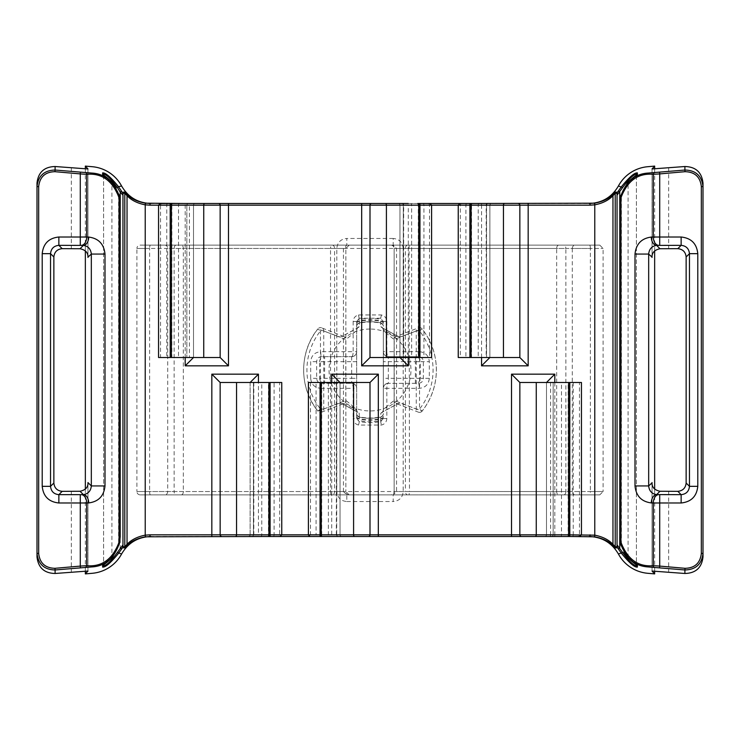 <?xml version="1.0" encoding="UTF-8"?>
<svg xmlns="http://www.w3.org/2000/svg" width="740" height="740" viewBox="0 0 740 740"><rect width="100%" height="100%" fill="white"/><g stroke="black" fill="none" stroke-linecap="round" stroke-linejoin="round"><path stroke-width="0.56" stroke-dasharray="3.7 2.78" d="M140.23 494.875L599.77 494.875L140.23 494.875A3.33 3.33 0 0 1 136.9 491.545L149.619 491.545L149.619 248.455L136.9 248.455A3.33 3.33 0 0 1 140.23 245.125L599.77 245.125L140.23 245.125M390.812 245.125A3.33 3.33 0 0 1 394.143 248.455L394.143 491.545A3.33 3.33 0 0 1 390.812 494.875M381.461 314.953L380.665 318.219L383.32 321.484L386.835 321.484C386.585 318.043 384.8 315.869 381.461 314.953L358.539 314.953C355.209 315.86 353.415 318.043 353.165 321.484L356.68 321.484L359.335 318.219L380.665 318.219L380.786 326.729C381.294 327.718 397.519 336.117 399.693 337.107L422.105 328.93A3.33 3.275 -109.1 0 0 418.442 327.811L396.141 336.496A3.33 3.265 -114 0 0 394.217 339.54L394.217 400.46A3.33 3.265 114 0 0 396.141 403.504L418.442 412.189A3.33 3.275 109.1 0 1 416.259 409.044L416.259 330.956L394.217 339.54C392.746 338.578 383.764 331.122 383.32 329.901L383.32 410.099C383.773 408.878 392.727 401.432 394.217 400.46L416.259 409.044L419.534 409.044A63.067 63.067 0 0 0 419.534 330.956L416.259 330.956A3.33 3.275 -109.1 0 1 418.442 327.811A3.33 3.33 0 0 1 422.151 328.893L422.105 328.93A66.35 66.35 0 0 1 422.105 411.07L399.693 402.893C397.519 403.883 381.304 412.282 380.786 413.272L380.665 421.782L370 422.873L359.335 421.782L356.68 418.516L356.68 321.484L356.68 418.516L353.165 418.516C353.415 421.957 355.2 424.131 358.539 425.047L381.461 425.047C384.791 424.14 386.585 421.957 386.835 418.516L386.835 388.315L419.284 388.315C425.343 387.76 428.682 384.43 429.32 378.325L429.32 361.675C428.682 355.561 425.334 352.231 419.284 351.685A4.995 0.814 90 0 1 418.47 356.68L388.315 356.68L418.47 356.68C421.43 356.957 423.067 358.623 423.363 361.675L423.363 378.325C423.067 381.368 421.439 383.033 418.47 383.32L388.315 383.32L418.47 383.32A4.995 0.814 90 0 1 419.284 388.315M418.442 412.189A3.33 3.33 0 0 0 422.151 411.107L422.105 411.07A3.33 3.275 109.1 0 1 418.442 412.189M359.214 326.729A3.33 3.275 180 0 0 356.68 329.901C356.227 331.122 347.273 338.568 345.784 339.54L323.741 330.956L320.466 330.956L320.466 409.044L317.849 411.107A3.33 3.33 0 0 0 321.558 412.189L321.558 412.189A3.33 3.275 70.9 0 1 317.895 411.07A66.35 66.35 0 0 1 317.895 328.93L340.308 337.107C342.481 336.117 358.697 327.718 359.214 326.729L359.529 320.873L358.539 314.953M320.466 327.626A3.33 3.33 0 0 1 321.558 327.811L321.558 327.811A3.33 3.275 -70.9 0 0 317.895 328.93L317.849 328.893A3.33 3.33 0 0 1 320.466 327.626M383.32 326.174A3.33 3.33 0 0 0 380.73 322.927A3.33 3.33 0 0 1 383.32 326.174A3.33 3.33 0 0 0 380.73 322.927A48.285 48.285 0 0 0 370 321.715A48.285 48.285 0 0 1 380.73 322.927A48.285 48.285 0 0 0 359.27 322.927A48.285 48.285 0 0 1 370 321.715A48.285 48.285 0 0 0 359.27 322.927A3.33 3.33 0 0 0 356.68 326.174A3.33 3.33 0 0 1 359.27 322.927A3.33 3.33 0 0 0 356.68 326.174M349.188 245.125L345.858 248.455L345.858 491.545L345.858 248.455L334.591 248.455L334.591 491.545L345.858 491.545L349.188 494.875M358.539 425.047L359.335 421.782L359.27 417.073A48.285 48.285 0 0 0 380.73 417.073A48.285 48.285 0 0 1 359.27 417.073L359.214 413.272C358.706 412.282 342.481 403.883 340.308 402.893L317.849 411.107C298.951 387.964 298.951 352.036 317.849 328.893L320.466 330.956A63.067 63.067 0 0 0 320.466 409.044L323.741 409.044L345.784 400.46C347.254 401.422 356.236 408.878 356.68 410.099A3.33 3.275 180 0 0 359.214 413.272M370 329.041A40.959 40.959 0 0 0 329.041 370A40.959 40.959 0 0 0 370 410.959A40.959 40.959 0 0 0 410.959 370A40.959 40.959 0 0 0 370 329.041M599.77 245.125L603.1 248.455L603.1 491.545L572.298 491.545L572.298 248.455L603.1 248.455L590.381 248.455L590.381 491.545L603.1 491.545L599.77 494.875M87.968 482.887L87.968 571.04L87.958 483.211M87.958 256.789L87.958 168.97L87.968 257.113M418.285 203.5L401.635 203.5A1.665 1.665 0 0 1 403.3 205.165L403.3 357.513L419.95 357.513L403.3 357.513L403.3 205.165L411.625 205.165L411.625 357.513M268.435 382.488L253.45 382.488L268.435 382.488L268.435 534.835L253.45 534.835L268.435 534.835A1.665 0.833 90 0 1 267.603 536.5M103.6 175.445L103.6 176.324L111.925 183.64L118.585 196.378L120.25 203.315L120.25 547.85M120.25 536.685L118.585 543.623L111.925 556.36L103.6 563.677L103.6 564.555M568.135 382.488L553.15 382.488L568.135 382.488L568.135 534.835L553.15 534.835L568.135 534.835A1.665 0.833 90 0 1 567.303 536.5L560.643 536.5A1.665 0.833 90 0 0 561.475 534.835L561.475 382.488M149.97 203.5L590.03 203.5M654.65 571.03L654.65 489.085M654.65 250.916L654.65 168.97M149.97 536.5L590.03 536.5M85.35 168.97L85.35 250.916M85.35 489.085L85.35 571.03M348.845 494.875A3.33 3.219 -90 0 1 345.626 491.545L343.453 491.545L346.801 494.875L346.801 501.535C340.724 500.943 337.394 497.613 336.802 491.545L336.802 248.455C337.403 242.378 340.742 239.048 346.801 238.465L346.801 245.125L343.453 248.455L345.626 248.455A3.33 3.219 -90 0 1 348.845 245.125M403.198 248.455C402.606 242.387 399.276 239.057 393.199 238.465L393.199 245.125L396.548 248.455L403.198 248.455L403.198 491.545C402.606 497.613 399.267 500.943 393.199 501.535L393.199 494.875L396.548 491.545L394.374 491.545A3.33 3.219 -90 0 1 391.155 494.875M380.786 326.729A3.33 3.275 -0 0 1 383.32 329.901L383.32 410.099A3.33 3.275 0 0 1 380.786 413.272M310.68 378.325C311.318 384.439 314.667 387.769 320.716 388.315A4.995 0.814 -90 0 1 321.53 383.32L351.685 383.32L321.53 383.32C318.57 383.043 316.933 381.378 316.637 378.325L316.637 361.675C316.933 358.632 318.561 356.967 321.53 356.68L351.685 356.68L321.53 356.68A4.995 0.814 -90 0 1 320.716 351.685C314.657 352.24 311.318 355.57 310.68 361.675L310.68 378.325L319.634 378.325A4.995 4.976 -90 0 0 324.61 383.32L324.61 361.675L351.685 361.675L351.685 378.325L319.634 378.325L319.634 361.675L324.61 361.675L324.61 356.68A4.995 4.976 90 0 0 319.634 361.675L310.68 361.675M419.95 203.5L408.295 203.5L408.295 205.165L399.97 205.165A1.665 1.665 0 0 0 398.305 203.5A1.665 1.665 0 0 1 399.97 205.165A1.665 1.665 0 0 0 398.305 203.5L429.94 203.5A1.665 1.665 0 0 1 431.605 205.165L431.605 357.513L429.505 357.513L429.505 205.165L408.295 205.165L408.295 357.513M487.124 203.5A1.665 0.925 -90 0 0 486.189 205.165L489.88 205.165A1.665 1.665 0 0 1 491.545 203.5A1.665 1.665 0 0 0 489.88 205.165L481.555 205.165L481.555 203.5L491.545 203.5L459.91 203.5A1.665 1.665 0 0 0 458.245 205.165L458.245 357.513L465.913 357.513L465.913 205.165L486.189 205.165L486.189 357.513L465.913 357.513M469.9 357.513L486.55 357.513L469.9 357.513L469.9 205.165L471.565 205.165L471.565 357.513M472.157 203.5L488.215 203.5A1.665 1.665 0 0 0 486.55 205.165L486.55 357.513L486.55 205.165L469.9 205.165M553.15 382.488L553.15 534.835L553.15 382.488M581.455 382.488L581.455 534.835L579.466 534.835L579.466 382.488L581.455 382.488M636.4 175.463L636.4 564.555L636.4 563.677L628.075 556.36L621.415 543.623L619.75 536.5M619.75 203.5L621.415 196.378L628.075 183.64L636.4 176.324L636.4 563.677A1.665 1.665 180 0 0 636.909 564.87M636.909 175.13A1.665 1.665 180 0 0 636.4 176.324L636.4 175.445M103.091 175.13A1.665 1.665 0 0 1 103.6 176.324L103.6 563.677L103.008 564.925M103.6 175.463L103.6 565.554M170.2 203.5L160.21 203.5A1.665 1.665 0 0 0 158.545 205.165L158.545 357.513L166.768 357.513L166.768 205.165L189.412 205.165L189.412 357.513L166.768 357.513M170.2 357.513L186.85 357.513L170.2 357.513L170.2 205.165L171.865 205.165L171.865 357.513M172.457 203.5L188.515 203.5A1.665 1.665 0 0 0 186.85 205.165L186.85 357.513L186.85 205.165L170.2 205.165M253.45 382.488L253.45 534.835L253.45 382.488M281.755 382.488L281.755 534.835L279.655 534.835L279.655 382.488L281.755 382.488M316.063 382.488L308.395 382.488L308.395 534.835L340.03 534.835L316.063 534.835L316.063 382.488L340.03 382.488L340.03 534.835L340.03 382.488L370 382.488L370 534.835A1.665 1.665 0 0 1 368.335 536.5M336.7 382.488L320.05 382.488L336.7 382.488L336.7 534.835L320.05 534.835L336.7 534.835L336.7 382.488M195.175 203.5A1.665 1.665 0 0 0 193.51 205.165A1.665 1.665 0 0 1 195.175 203.5A1.665 1.665 0 0 0 193.51 205.165L185.185 205.165L185.185 203.5L190.263 203.5A1.665 0.842 -90 0 0 189.412 205.165L193.51 205.165L193.51 357.513L220.15 357.513L220.15 205.165A1.665 1.665 0 0 0 218.485 203.5A1.665 1.665 0 0 1 220.15 205.165M188.515 203.5L172.697 203.5A1.665 0.833 -90 0 0 171.865 205.165L186.85 205.165A1.665 1.665 0 0 1 188.515 203.5A1.665 1.665 0 0 0 186.85 205.165M488.215 203.5L472.398 203.5A1.665 0.833 -90 0 0 471.565 205.165L486.55 205.165A1.665 1.665 0 0 1 488.215 203.5A1.665 1.665 0 0 0 486.55 205.165M569.8 536.5L579.79 536.5A1.665 1.665 0 0 0 581.455 534.835L554.815 534.835L554.815 382.488M567.543 536.5L560.643 536.5M321.715 536.5L316.988 536.5A1.665 0.925 90 0 1 316.063 534.835L308.395 534.835A1.665 1.665 0 0 0 310.06 536.5L316.988 536.5M336.339 382.488L336.339 534.835A1.665 0.925 90 0 0 337.274 536.5L331.705 536.5L331.705 382.488M270.1 536.5L258.445 536.5L258.445 534.835L281.755 534.835A1.665 1.665 0 0 1 280.09 536.5L278.027 536.5A1.665 1.619 90 0 0 279.655 534.835L250.12 534.835L258.445 534.835L258.445 382.488M220.15 534.835A1.665 1.665 0 0 0 221.815 536.5A1.665 1.665 0 0 1 220.15 534.835L220.15 382.488L250.12 382.488L250.12 534.835A1.665 1.665 0 0 1 248.455 536.5L278.027 536.5M267.843 536.5L260.943 536.5A1.665 0.833 90 0 0 261.775 534.835L261.775 382.488M371.665 203.5A1.665 1.665 0 0 0 370 205.165L370 357.513L429.505 357.513M579.466 382.488L519.85 382.488L519.85 534.835A1.665 1.665 0 0 0 521.515 536.5A1.665 1.665 0 0 1 519.85 534.835M279.655 382.488L274.087 382.488L274.087 534.835A1.665 0.925 90 0 1 273.162 536.5M250.12 534.835A1.665 1.665 0 0 1 248.455 536.5A1.665 1.665 0 0 0 250.12 534.835L250.12 382.488L274.087 382.488M491.545 203.5A1.665 1.665 0 0 0 489.88 205.165L489.88 357.513L519.85 357.513L519.85 205.165A1.665 1.665 0 0 0 518.185 203.5A1.665 1.665 0 0 1 519.85 205.165M489.88 205.165L489.88 357.513L486.189 357.513M193.51 205.165L193.51 357.513L189.412 357.513M37 556.887L37 183.113M703 183.113L703 556.887M550.588 382.488L550.588 534.835L546.49 534.835A1.665 1.665 0 0 1 544.825 536.5A1.665 1.665 0 0 0 546.49 534.835L546.49 382.488L546.49 534.835L554.815 534.835L554.815 536.5M399.97 205.165L399.97 357.513L399.97 205.165L403.661 205.165L403.661 357.513M620.629 544.02L621.415 543.623L621.415 196.378L620.629 195.989M627.659 557.461A1.665 0.592 138.5 0 1 628.075 556.36L628.075 183.64A1.665 0.592 -138.5 0 1 627.659 182.54L620.629 195.98M551.485 536.5A1.665 1.665 0 0 0 553.15 534.835A1.665 1.665 0 0 1 551.485 536.5A1.665 1.665 0 0 0 553.15 534.835M338.365 536.5A1.665 1.665 0 0 1 336.7 534.835A1.665 1.665 0 0 0 338.365 536.5A1.665 1.665 0 0 1 336.7 534.835M341.695 536.5A1.665 1.665 0 0 1 340.03 534.835A1.665 1.665 0 0 0 341.695 536.5A1.665 1.665 0 0 1 340.03 534.835M251.785 536.5A1.665 1.665 0 0 0 253.45 534.835A1.665 1.665 0 0 1 251.785 536.5A1.665 1.665 0 0 0 253.45 534.835M119.371 195.989L118.585 196.378L118.585 543.623L119.371 544.02L112.341 557.461A1.665 0.592 41.5 0 0 111.925 556.36L111.925 183.64A1.665 0.592 -41.5 0 0 112.341 182.54M403.3 205.165A1.665 1.665 0 0 0 401.635 203.5A1.665 1.665 0 0 1 403.3 205.165L419.95 205.165L419.95 357.513M356.68 323.149A3.33 2.294 180 0 1 359.529 320.873A50.227 50.227 0 0 1 380.471 320.873A3.33 2.294 0 0 1 383.32 323.149M356.68 323.593A3.33 2.294 180 0 1 359.52 321.317A49.793 49.793 0 0 1 380.48 321.317A3.33 2.294 0 0 1 383.32 323.593M343.86 336.496L321.558 327.811A3.33 3.275 -70.9 0 1 323.741 330.956L323.741 409.044A3.33 3.275 70.9 0 1 321.558 412.189L343.86 403.504A3.33 3.265 66 0 0 345.784 400.46L345.784 339.54A3.33 3.265 -66 0 0 340.308 337.107M343.86 403.504A3.33 3.265 66 0 1 340.308 402.893M356.68 413.827A3.33 3.33 0 0 0 359.27 417.073A48.285 48.285 0 0 0 380.73 417.073A48.285 48.285 0 0 1 359.27 417.073A3.33 3.33 0 0 1 356.68 413.827A3.33 3.33 0 0 0 359.27 417.073M356.68 416.407A3.33 2.294 180 0 0 359.52 418.683A49.793 49.793 0 0 0 380.48 418.683A3.33 2.294 0 0 0 383.32 416.407M356.68 416.851A3.33 2.294 180 0 0 359.529 419.127A50.227 50.227 0 0 0 380.471 419.127A3.33 2.294 0 0 0 383.32 416.851M386.835 418.516L383.32 418.516L380.665 421.782L381.461 425.047M383.32 413.827A3.33 3.33 0 0 1 380.73 417.073A3.33 3.33 0 0 0 383.32 413.827A3.33 3.33 0 0 1 380.73 417.073M396.141 403.504A3.33 3.265 114 0 0 399.693 402.893M396.141 336.496A3.33 3.265 -114 0 1 399.693 337.107M419.284 351.685L386.835 351.685C386.946 354.793 387.446 356.458 388.315 356.68C385.355 356.458 383.69 354.793 383.32 351.685A4.995 4.995 0 0 0 388.315 356.68L388.315 361.675L415.39 361.675L415.39 378.325L388.315 378.325L388.315 361.675L383.32 361.675M385.836 383.977L388.315 383.32C387.446 383.542 386.946 385.207 386.835 388.315L383.32 388.315C383.69 385.207 385.355 383.542 388.315 383.32A4.995 4.995 0 0 0 383.32 388.315A4.995 4.995 0 0 1 388.315 383.32L388.315 378.325L383.32 378.325M356.68 361.675L351.685 361.675L351.685 356.68A4.995 4.995 0 0 0 356.68 351.685C356.31 354.793 354.645 356.458 351.685 356.68C352.555 356.458 353.054 354.793 353.165 351.685L320.716 351.685M320.716 388.315L353.165 388.315C353.054 385.207 352.555 383.542 351.685 383.32C354.645 383.542 356.31 385.207 356.68 388.315A4.995 4.995 0 0 0 351.685 383.32L351.685 378.325L356.68 378.325M181.281 494.875A3.33 2.044 -90 0 0 183.335 491.545L183.335 248.455L556.665 248.455L556.665 491.545L136.9 491.545L136.9 248.455L167.703 248.455L167.703 491.545A3.33 2.831 -90 0 1 164.872 494.875M407.712 245.125A3.33 2.303 90 0 0 405.409 248.455L394.143 248.455L394.143 491.545L405.409 491.545A3.33 2.303 90 0 0 407.712 494.875M164.872 245.125A3.33 2.831 -90 0 1 167.703 248.455L183.335 248.455A3.33 2.044 -90 0 0 181.281 245.125M419.534 330.956L422.151 328.893C431.513 341.001 436.258 354.7 436.397 370C436.258 385.3 431.513 398.999 422.151 411.107L419.534 409.044L419.534 330.956M383.32 322.631A3.33 3.33 -0 0 0 380.675 319.375A51.735 51.735 0 0 0 359.325 319.375A3.33 3.33 180 0 0 356.68 322.631M356.68 326.386A3.33 3.275 180 0 1 359.279 323.195A48.017 48.017 0 0 1 380.721 323.195A3.33 3.275 -0 0 1 383.32 326.386M356.68 417.369A3.33 3.33 180 0 0 359.325 420.625A51.735 51.735 0 0 0 380.675 420.625A3.33 3.33 0 0 0 383.32 417.369M71.317 491.332L71.317 572.057M71.317 167.943L71.317 248.668M417.453 203.5A1.665 0.833 -90 0 1 418.285 205.165L419.95 205.165M410.793 203.5A1.665 0.833 -90 0 1 411.625 205.165L418.285 205.165L418.285 357.513M383.32 413.614A3.33 3.275 0 0 1 380.721 416.805A48.017 48.017 0 0 1 359.279 416.805A3.33 3.275 180 0 1 356.68 413.614M386.835 321.484L386.835 351.685L383.32 351.685A4.995 4.995 0 0 0 388.315 356.68L385.836 356.023M353.165 321.484L353.165 351.685L356.68 351.685A4.995 4.995 0 0 1 351.685 356.68L354.164 356.023M346.801 501.535L393.199 501.535M393.199 238.465L346.801 238.465M409.072 245.125L409.479 491.545L565.86 491.545L565.86 248.455L405.409 248.455L405.409 491.545L409.479 491.545L409.072 494.875M354.164 383.977L351.685 383.32A4.995 4.995 0 0 1 356.68 388.315L353.165 388.315L353.165 418.516M176.157 245.125A3.33 2.007 90 0 0 174.141 248.455L174.141 491.545L330.521 491.545L330.521 248.455L149.619 248.455A3.33 0.786 90 0 1 150.405 245.125M481.555 357.513L481.555 205.165L458.245 205.165L460.345 205.165L460.345 357.513M479.058 203.5A1.665 0.833 -90 0 0 478.225 205.165L478.225 357.513M569.8 382.488L569.8 534.835M185.185 357.513L185.185 205.165L158.545 205.165L160.534 205.165L160.534 357.513M179.358 203.5A1.665 0.833 -90 0 0 178.525 205.165L178.525 357.513M270.1 382.488L270.1 534.835M310.495 382.488L310.495 534.835A1.665 1.619 90 0 0 312.123 536.5M320.05 382.488L320.05 534.835M328.375 382.488L328.375 534.835A1.665 0.833 90 0 0 329.207 536.5M321.715 382.488L321.715 534.835A1.665 0.833 90 0 0 322.548 536.5M573.232 382.488L573.232 534.835L550.588 534.835A1.665 0.842 90 0 1 549.737 536.5M402.726 203.5A1.665 0.925 -90 0 1 403.661 205.165L423.937 205.165L423.937 357.513M253.811 382.488L253.811 534.835A1.665 0.925 90 0 1 252.877 536.5M577.838 536.5A1.665 1.628 90 0 0 579.466 534.835L573.232 534.835A1.665 0.842 90 0 1 572.381 536.5M461.973 203.5A1.665 1.619 -90 0 0 460.345 205.165L465.913 205.165A1.665 0.925 -90 0 1 466.838 203.5M423.012 203.5A1.665 0.925 -90 0 1 423.937 205.165L429.505 205.165A1.665 1.619 -90 0 0 427.877 203.5M162.162 203.5A1.665 1.628 -90 0 0 160.534 205.165L166.768 205.165A1.665 0.842 -90 0 1 167.619 203.5M652.033 257.113L652.033 168.96L652.042 256.78M652.042 483.192L652.042 571.03L652.033 482.887M668.683 167.943L668.683 248.668M668.683 491.332L668.683 572.057M544.825 536.5A1.665 1.665 0 0 0 546.49 534.835M310.06 536.5A1.665 1.665 0 0 1 308.395 534.835M103.091 564.87A1.665 1.665 0 0 0 103.6 563.677M589.595 245.125A3.33 0.786 90 0 1 590.381 248.455L565.86 248.455A3.33 2.007 90 0 0 563.843 245.125M563.843 494.875A3.33 2.007 90 0 0 565.86 491.545L590.381 491.545A3.33 0.786 90 0 1 589.595 494.875M558.719 245.125A3.33 2.044 -90 0 0 556.665 248.455L572.298 248.455A3.33 2.831 -90 0 1 575.128 245.125M575.128 494.875A3.33 2.831 -90 0 1 572.298 491.545L556.665 491.545A3.33 2.044 -90 0 0 558.719 494.875M150.405 494.875A3.33 0.786 90 0 1 149.619 491.545L174.141 491.545A3.33 2.007 90 0 0 176.157 494.875M336.802 491.545L343.453 491.545L343.453 248.455L336.802 248.455M391.155 245.125A3.33 3.219 -90 0 1 394.374 248.455L396.548 248.455L396.548 491.545L403.198 491.545M330.928 494.875L330.521 491.545L334.591 491.545A3.33 2.303 90 0 1 332.288 494.875M332.288 245.125A3.33 2.303 90 0 1 334.591 248.455L330.521 248.455L330.928 245.125M429.32 378.325L420.366 378.325L420.366 361.675L429.32 361.675M415.39 361.675L420.366 361.675A4.995 4.976 90 0 0 415.39 356.68L415.39 361.675M420.366 378.325L415.39 378.325L415.39 383.32A4.995 4.976 -90 0 0 420.366 378.325M621.101 545.722L623.838 552.096M636.992 564.925L636.4 563.677M118.9 194.278L116.162 187.904M103.008 175.075L103.6 176.324M636.4 176.324L636.992 175.075M356.68 329.901L357.439 327.968L342.065 336.321L343.767 336.46M343.767 403.541L342.065 403.679L357.439 412.032C354.756 410.94 362.942 412.171 343.767 403.541L342.065 403.679L357.439 412.032L356.68 410.099M383.32 410.099L382.562 412.032L397.935 403.679L396.233 403.541M396.233 336.46L397.935 336.321L382.562 327.968C385.244 329.06 377.058 327.829 396.233 336.46L397.935 336.321L382.562 327.968L383.32 329.901"/><path stroke-width="1.11" d="M87.958 483.211L87.968 482.887C88.125 487.309 85.479 490.102 80.022 491.268L62.178 491.332C57.165 490.805 54.39 488.03 53.863 483.016L53.863 256.983C54.39 251.97 57.165 249.195 62.178 248.668L80.022 248.732C85.479 249.907 88.125 252.701 87.968 257.113L91.325 254.07C90.817 249.029 88.162 246.133 83.361 245.393L58.858 245.338C53.835 245.865 51.06 248.64 50.533 253.663L42.208 253.663C43.272 243.617 48.812 238.077 58.858 237.013L58.858 245.338L62.178 248.668M150.914 536.5C137.945 536.953 128.177 542.79 121.591 554.001A36.926 36.926 0 0 1 92.297 573.287L85.35 573.898L87.968 571.04L55.102 573.482C44.243 573.213 38.212 567.691 37 556.887L37 183.113C38.203 172.318 44.233 166.787 55.102 166.519L55.102 170.034L91.742 173.058C105.237 173.798 114.524 181.929 119.621 197.451L120.25 203.5L119.371 195.98L112.332 182.53C106.773 177.471 103.544 174.899 102.647 174.825L102.61 172.919C105.404 172.513 110.713 177.101 118.529 186.693L121.591 185.999A36.926 36.926 0 0 0 92.297 166.713L85.35 166.102L85.35 168.97M55.102 166.519L87.968 168.96L85.35 166.102M472.398 203.5L594.553 203.195C602.379 201.761 608.539 198.875 613.035 194.518L615.625 192.039L617.428 192.317L621.471 186.693C629.287 177.101 634.596 172.513 637.39 172.919L637.353 174.825C636.456 174.899 633.227 177.471 627.668 182.53L620.629 195.98L619.75 203.5L620.629 195.989M471.565 203.5A1.665 1.665 0 0 0 469.9 205.165L458.245 205.165L458.245 357.513L519.85 357.513L528.175 365.838L481.555 365.838L489.88 357.513M172.697 203.5L401.635 203.5M518.185 203.5A1.665 1.665 0 0 1 519.85 205.165L471.093 205.165A1.665 1.073 90 0 1 472.157 203.5L459.91 203.5L458.245 205.165L431.605 205.165L429.94 203.5L418.285 203.5A1.665 1.665 0 0 1 419.95 205.165L419.95 357.513L431.605 357.513L431.605 205.165L418.757 205.165L418.757 357.513L419.95 357.513M171.865 203.5A1.665 1.665 0 0 0 170.2 205.165L158.545 205.165L158.545 357.513L220.15 357.513L228.475 365.838L185.185 365.838L193.51 357.513M331.705 536.5L270.1 536.5L280.09 536.5L281.755 534.835L281.755 382.488L270.1 382.488L270.1 534.835A1.665 1.665 0 0 1 268.435 536.5L145.447 536.805C137.621 538.239 131.461 541.125 126.965 545.482L124.376 547.961L122.572 547.683L118.529 553.307C110.713 562.899 105.404 567.488 102.61 567.081L102.647 565.175C103.544 565.101 106.773 562.529 112.332 557.47L119.371 544.02L120.25 536.5L119.371 544.02M260.943 536.5L268.435 536.5M221.815 536.5A1.665 1.665 0 0 1 220.15 534.835L308.395 534.835L310.06 536.5L320.05 536.5L320.05 534.835A1.665 1.665 0 0 0 321.715 536.5L322.307 536.5A1.665 1.073 -90 0 1 321.243 534.835L370 534.835L370 382.488L308.395 382.488L308.395 534.835L321.243 534.835L321.243 382.488M659.562 172.244L659.71 173.909L653.291 174.326C638.13 172.938 627.354 180.754 620.943 197.774L619.75 203.5L620.379 197.451C625.476 181.929 634.763 173.798 648.259 173.058L684.898 170.034L684.898 166.519C695.757 166.787 701.788 172.309 703 183.113L703 556.887C701.798 567.682 695.766 573.213 684.898 573.482L684.898 569.966L648.259 566.942C634.763 566.202 625.476 558.071 620.379 542.549L619.75 536.5L620.629 544.02L627.668 557.47C633.227 562.529 636.456 565.101 637.353 565.175L637.39 567.081C634.596 567.488 629.287 562.899 621.471 553.307L617.428 547.683L615.625 547.961L613.035 545.482C608.595 541.153 602.434 538.258 594.553 536.805L569.8 536.5L579.79 536.5L581.455 534.835L581.455 382.488L569.8 382.488L569.8 534.835A1.665 1.665 0 0 1 568.135 536.5L322.307 536.5M567.303 536.5L568.135 536.5M119.371 195.989L120.25 203.278L120.25 536.685M589.086 203.5C602.055 203.047 611.823 197.21 618.409 185.999L622.627 187.525L617.049 195.129L617.049 544.871L622.627 552.475C629.324 561.549 633.921 565.906 636.4 565.554L636.4 563.677M654.65 168.97L654.65 166.102L647.704 166.713A36.926 36.926 0 0 0 618.409 185.999M684.898 573.482L652.042 571.049L654.65 573.898L654.65 571.03M654.65 489.085L654.65 250.916M654.65 573.898L647.704 573.287A36.926 36.926 0 0 1 618.409 554.001C611.86 542.809 602.082 536.972 589.086 536.5M85.35 250.916L85.35 489.085M85.35 571.03L85.35 573.898M121.591 185.999C128.14 197.192 137.917 203.028 150.914 203.5M652.042 256.78L652.042 257.437C651.727 252.877 654.373 249.981 659.978 248.732L677.822 248.668C682.835 249.195 685.61 251.97 686.137 256.983L686.137 483.016C685.61 488.03 682.835 490.805 677.822 491.332L659.978 491.268C654.382 490.037 651.737 487.133 652.042 482.563L652.042 483.192M686.137 483.016L689.467 486.337L689.467 253.663C688.94 248.64 686.165 245.865 681.142 245.338L656.639 245.393C651.838 246.133 649.184 249.029 648.675 254.07L648.675 485.93C649.184 490.971 651.838 493.867 656.639 494.607L681.142 494.662C686.165 494.135 688.94 491.36 689.467 486.337L697.792 486.337C696.729 496.383 691.188 501.924 681.142 502.987L681.142 494.662L677.822 491.332M621.101 545.722L619.75 536.722L620.943 542.226C627.354 559.246 638.13 567.062 653.291 565.674L659.71 566.091L659.71 502.987L653.291 502.978A8.325 5.347 -88.7 0 1 658.637 494.653M121.545 191.105L120.25 192.15L117.373 187.525L118.529 186.693L122.96 193.427L122.951 195.129L120.25 192.15L120.25 203.5L119.057 197.774C112.647 180.754 101.87 172.938 86.71 174.326L80.29 173.909L80.438 172.244M53.863 256.983L50.533 253.663L50.533 486.337C51.06 491.36 53.835 494.135 58.858 494.662L81.363 494.653A8.325 5.347 88.7 0 1 86.71 502.978L80.29 502.987L80.29 566.091L54.954 568.311C45.177 568.07 39.747 563.094 38.665 553.381L38.665 186.619C39.756 176.906 45.186 171.921 54.954 171.689L80.29 173.909L80.29 237.013L86.71 237.022A8.325 5.347 91.3 0 1 81.363 245.347M622.627 552.475L618.409 554.001M617.049 195.129L617.04 193.427L615.218 193.131L612.961 195.739C608.539 200.309 602.48 203.343 594.775 204.841L594.775 535.159C602.527 536.676 608.595 539.71 612.961 544.261L615.218 546.869L617.04 546.573L617.049 544.871M658.637 245.347A8.325 5.347 -91.3 0 1 653.291 237.022L659.71 237.013L659.71 173.909L685.046 171.689C694.823 171.93 700.253 176.906 701.335 186.619L701.335 553.381C700.244 563.094 694.814 568.08 685.046 568.311L659.71 566.091L659.562 567.756M417.693 203.5A1.665 1.073 90 0 1 418.757 205.165L370 205.165A1.665 1.665 0 0 1 371.665 203.5A1.665 1.665 0 0 0 370 205.165L370 357.513L418.757 357.513M594.553 203.195L594.775 204.841L590.03 205.165L519.85 205.165L519.85 357.513M521.515 536.5A1.665 1.665 0 0 1 519.85 534.835L519.85 382.488L511.525 374.163L554.815 374.163L546.49 382.488M569.8 382.488L519.85 382.488M636.4 176.324L636.4 174.446C633.921 174.094 629.324 178.451 622.627 187.525M637.39 172.919A1.665 1.665 180 0 0 636.4 174.446L636.4 175.463M636.4 564.555L636.4 565.554A1.665 1.665 180 0 0 637.39 567.081M80.438 567.756L80.29 566.091L86.71 565.674C101.87 567.062 112.647 559.246 119.057 542.226L120.25 536.5L119.621 542.549C114.524 558.071 105.237 566.202 91.742 566.942L55.102 569.966L55.102 573.482M103.6 563.677L103.6 565.554C106.079 565.906 110.676 561.549 117.373 552.475L122.951 544.871L122.96 546.573L124.783 546.869L127.04 544.261C131.461 539.691 137.52 536.657 145.225 535.159L145.225 204.841C137.474 203.324 131.406 200.29 127.04 195.739L124.783 193.131L124.783 546.869A1.665 1.665 -80.7 0 1 124.376 547.961M117.373 187.525C110.676 178.451 106.079 174.094 103.6 174.446L103.6 175.463M102.61 172.919A1.665 1.665 0 0 1 103.6 174.446L103.6 176.324M122.951 195.129L122.951 544.871M218.485 203.5A1.665 1.665 0 0 1 220.15 205.165L220.15 357.513M145.447 536.805L145.225 535.159L149.97 534.835L220.15 534.835L220.15 382.488L211.825 374.163L258.445 374.163L250.12 382.488M270.1 382.488L220.15 382.488M122.572 192.317L124.376 192.039L126.965 194.518C131.406 198.847 137.566 201.743 145.447 203.195L185.185 203.5M190.263 203.5L172.457 203.5A1.665 1.073 90 0 0 171.393 205.165L170.2 205.165L170.2 357.513M149.97 203.5L149.97 205.165L158.545 205.165L160.21 203.5L170.2 203.5L170.2 205.165M398.305 203.5L408.295 203.5M419.95 205.165L419.95 203.5L481.555 203.5M569.8 534.835L569.8 536.5L567.543 536.5A1.665 1.073 -90 0 0 568.607 534.835L594.775 535.159L594.553 536.805M320.05 536.5L337.274 536.5M258.445 536.5L248.455 536.5M270.1 534.835L270.1 536.5L267.843 536.5A1.665 1.073 -90 0 0 268.907 534.835L268.907 382.488M340.03 382.488L331.705 374.163L378.325 374.163L370 382.488M399.97 357.513L408.295 365.838L361.675 365.838L370 357.513M654.65 166.102L652.033 168.96L684.898 166.519M121.591 554.001L117.373 552.475M81.363 494.653L83.361 494.607C88.162 493.867 90.817 490.971 91.325 485.93L91.325 254.07L104.997 254.07L104.997 485.93L91.325 485.93L87.958 482.563M686.137 256.983L689.467 253.663L697.792 253.663L697.792 486.337M677.822 248.668L681.142 245.338L681.142 237.013C691.188 238.077 696.729 243.617 697.792 253.663M654.216 567.33A1.665 1.073 -86.3 0 1 653.291 565.674L653.291 502.978L651.293 502.932A8.325 5.347 -88.7 0 1 656.639 494.607L659.978 491.268M651.293 502.932C641.469 501.655 636.039 495.994 635.003 485.93L648.675 485.93L652.033 482.887M635.003 485.93L635.003 254.07L648.675 254.07L652.033 257.113M659.978 248.732L656.639 245.393A8.325 5.347 -91.3 0 1 651.293 237.068L653.291 237.022L653.291 174.326A1.665 1.073 86.3 0 1 654.216 172.67M53.863 483.016L50.533 486.337L42.208 486.337L42.208 253.663M62.178 491.332L58.858 494.662L58.858 502.987C48.812 501.924 43.272 496.383 42.208 486.337M85.784 172.67A1.665 1.073 -86.3 0 1 86.71 174.326L86.71 237.022L88.708 237.068A8.325 5.347 91.3 0 1 83.361 245.393L80.022 248.732M80.022 491.268L83.361 494.607A8.325 5.347 88.7 0 1 88.708 502.932L86.71 502.978L86.71 565.674A1.665 1.073 86.3 0 1 85.784 567.33M701.335 553.381L703 553.381C701.816 564.158 695.776 569.689 684.898 569.966L685.046 568.311M54.954 568.311L55.102 569.966C44.252 569.726 38.221 564.195 37 553.381L38.665 553.381M38.665 186.619L37 186.619C38.184 175.843 44.224 170.311 55.102 170.034L54.954 171.689M685.046 171.689L684.898 170.034C695.748 170.274 701.779 175.806 703 186.619L701.335 186.619M623.838 552.096L627.659 557.461A1.665 0.592 138.5 0 1 627.659 557.461C636.816 566.285 635.919 563.63 636.992 564.925L636.89 564.842A1.665 1.665 180 0 0 637.353 565.175M618.455 548.895L619.75 547.85L619.75 192.15L618.455 191.105M617.428 547.683L617.04 546.573M613.035 545.482A1.665 1.027 -47.9 0 1 612.961 544.261L612.961 195.739A1.665 1.027 47.9 0 1 613.035 194.518M370 534.835A1.665 1.665 0 0 1 368.335 536.5A1.665 1.665 0 0 0 370 534.835L511.525 534.835L511.525 374.163M126.965 545.482A1.665 1.027 -132.1 0 0 127.04 544.261L127.04 195.739A1.665 1.027 132.1 0 0 126.965 194.518M122.572 547.683L122.96 546.573M121.545 548.895L120.25 547.85M112.332 557.47A1.665 0.592 41.5 0 0 112.341 557.461A1.665 0.592 41.5 0 0 112.35 557.451C102.851 566.452 103.859 563.815 103.008 564.925L103.11 564.842A1.665 1.665 0 0 1 102.647 565.175M620.379 197.451L620.943 197.774L620.943 542.226L620.379 542.549M116.162 187.904L112.341 182.54A1.665 0.592 -41.5 0 1 112.341 182.54C103.184 173.715 104.081 176.37 103.008 175.075L103.11 175.158A1.665 1.665 0 0 0 102.647 174.825M617.428 192.317L617.04 193.427M627.668 182.53A1.665 0.592 -138.5 0 0 627.659 182.54C637.149 173.549 636.141 176.185 636.992 175.075L636.89 175.158A1.665 1.665 180 0 1 637.353 174.825M119.621 542.549L119.057 542.226L119.057 197.774L119.621 197.451M471.093 357.513L471.093 205.165L469.9 205.165L469.9 357.513M353.591 382.488L353.591 534.835A1.665 1.073 -90 0 0 354.654 536.5M385.346 203.5A1.665 1.073 90 0 1 386.41 205.165L386.41 357.513M504.504 203.5A1.665 1.073 90 0 0 503.441 205.165L503.441 357.513M511.525 536.5L511.525 534.835L568.607 534.835L568.607 382.488M536.26 382.488L536.26 534.835A1.665 1.073 -90 0 1 535.196 536.5M615.625 192.039A1.665 1.665 99.3 0 0 615.218 193.131L615.218 546.869A1.665 1.665 -99.3 0 0 615.625 547.961M635.003 254.07C636.039 244.006 641.469 238.345 651.293 237.068M88.708 237.068C98.531 238.345 103.961 244.006 104.997 254.07M104.997 485.93C103.961 495.994 98.531 501.655 88.708 502.932M124.376 192.039A1.665 1.665 80.7 0 1 124.783 193.131L122.96 193.427M361.675 365.838L361.675 205.165L171.393 205.165L171.393 357.513M204.804 203.5A1.665 1.073 90 0 0 203.74 205.165L203.74 357.513M236.56 382.488L236.56 534.835A1.665 1.073 -90 0 1 235.496 536.5M481.555 357.513L481.555 365.838M408.295 357.513L408.295 365.838M228.475 203.5L228.475 365.838M185.185 357.513L185.185 365.838M149.97 205.165L145.225 204.841L145.447 203.195M211.825 536.5L211.825 374.163M258.445 374.163L258.445 382.488M331.705 374.163L331.705 382.488M378.325 374.163L378.325 536.5M554.815 374.163L554.815 382.488M528.175 203.5L528.175 365.838M370 205.165L361.675 205.165L361.675 203.5M80.29 494.662L80.29 502.987L58.858 502.987M58.858 237.013L80.29 237.013L80.29 245.338M659.71 245.338L659.71 237.013L681.142 237.013M681.142 502.987L659.71 502.987L659.71 494.662M87.958 256.789L87.958 257.437M590.03 536.5L590.03 534.835M149.97 536.5L149.97 534.835M102.61 567.081A1.665 1.665 -0 0 0 103.6 565.554M469.9 203.5L469.9 205.165M590.03 203.5L590.03 205.165M619.75 203.315L619.75 536.685M320.05 382.488L320.05 534.835M119.371 195.98L118.9 194.278"/></g></svg>
